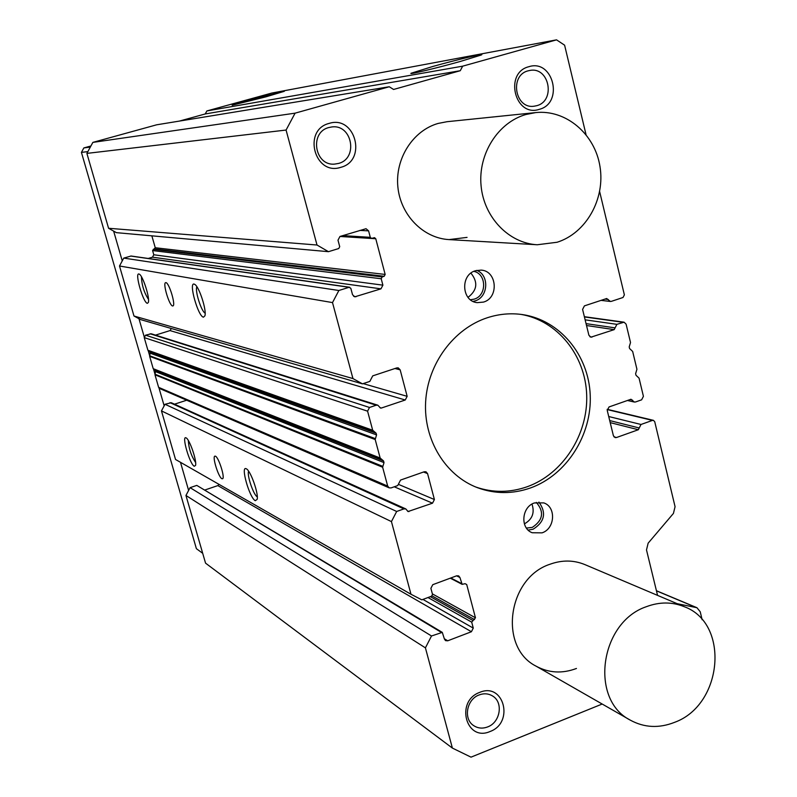 <?xml version="1.0" encoding="UTF-8"?>
<svg xmlns="http://www.w3.org/2000/svg" width="797" height="797" viewBox="0 0 797 797"><rect width="100%" height="100%" fill="white"/><g stroke="black" fill="none" stroke-linecap="round" stroke-linejoin="round"><path stroke-width="1.2" d="M467.052 237.386L449.05 239.598C423.267 238.243 400.512 215.12 397.862 186.877C394.993 158.653 412.916 130.578 438.131 123.435L447.057 121.702L535.664 112.596L525.811 114.529C497.966 122.489 478.031 153.99 481.069 185.661C483.859 217.372 508.875 243.274 537.258 244.759L557.083 242.258C586.114 233.182 605.341 199.071 599.992 166.593C594.961 134.065 566.039 109.338 535.664 112.596M576.46 668.464C562.234 673.834 548.734 673.047 535.982 666.113C498.274 647.184 507.709 577.845 550.01 564.236C562.064 559.892 573.681 560.002 584.859 564.585L684.414 606.756C729.992 623.463 722.869 704.887 674.631 722.321C659.069 728.458 644.325 727.751 630.407 720.199C589.242 699.617 599.952 622.248 646.327 606.706C659.537 601.755 672.23 601.775 684.414 606.756M483.48 302.093L477.204 302.651C461.573 301.336 460.128 274.746 475.51 270.721L481.119 270.113C497.139 270.831 499.081 297.899 483.48 302.093M473.069 301.396L474.982 300.927C488.272 297.351 489.617 275.174 476.805 270.372M542.04 532.854L532.247 532.755C519.973 528.461 521.557 506.912 534.448 502.937L543.743 502.887C556.366 506.832 555.101 528.74 542.04 532.854M528.152 530.085L533.113 529.218C544.65 521.925 546.593 512.879 538.931 502.09M539.26 109.348C514.872 117.657 503.794 72.746 528.879 66.699C553.347 58.739 564.037 103.231 539.26 109.348M528.172 70.823C509.193 75.257 515.031 109.309 534.159 106.2L536.67 105.702C555.888 101.06 549.392 66.52 529.955 70.435L528.172 70.823M490.085 731.497C466.026 742.276 454.987 701.101 479.734 692.374C503.863 681.903 514.523 722.74 490.085 731.497M479.156 694.934C466.643 699.258 463.097 718.964 473.627 725.579C477.881 728.378 482.554 728.827 487.634 726.924C500.327 722.451 503.594 702.356 492.636 696.03C488.511 693.51 484.018 693.141 479.156 694.934M340.787 167.33C314.616 176.207 302.202 129.931 329.161 123.396C355.422 114.888 367.397 160.725 340.787 167.33M328.932 127.52C309.136 132.143 314.576 166.174 334.69 164.092L338.446 163.455C358.65 158.573 352.174 123.734 331.592 126.992L328.932 127.52M530.633 487.903C512.69 494.19 494.937 494.11 477.383 487.654C445.334 475.51 423.436 439.745 425.638 401.748C427.73 363.761 453.782 328.603 487.435 317.704C499.081 313.948 510.777 312.912 522.533 314.596C559.813 319.995 588.624 354.904 590.218 395.003C592.012 435.082 566.617 474.982 530.633 487.903M475.809 487.037C492.845 492.885 510 492.775 527.295 486.708C562.871 473.946 588.096 434.734 586.692 395.093C585.476 355.442 557.551 320.543 520.859 314.367M265.929 96.835L232.146 105.224L250.856 99.575L284.31 91.316L265.929 96.835M460.218 61.479C436.816 68.054 407.984 74.948 411.073 73.264L432.851 66.46C456.91 59.705 486.867 52.592 481.179 55.023L460.218 61.479M255.299 500.695C249.521 498.065 240.186 465.079 246.283 468.805L246.313 468.815C250.477 470.36 258.726 493.492 257.182 499.35L255.299 500.695M248.624 471.246C246.652 474.813 253.566 495.206 257.292 496.83M194.259 466.255C189.736 464.262 181.268 434.883 186.09 437.892L186.109 437.902C189.517 439.087 197.028 460.975 195.554 465.438L194.259 466.255M188.311 440.482C188.779 448.482 191.21 455.824 195.614 462.519M221.875 478.698C218.567 477.323 212.211 457.219 214.752 456.163L215.449 456.183C218.707 457.358 225.162 477.672 222.622 478.728L221.875 478.698M147.355 303.318C143.231 302.94 134.474 272.574 138.907 273.999L139.375 274.198C142.972 275.921 150.055 298.247 148.342 302.471L147.355 303.318M141.448 276.768C141.727 284.967 144.078 292.529 148.511 299.463M203.444 317.186C198.154 316.598 188.461 282.377 194.089 284.081L194.787 284.399C199.2 286.721 206.792 310.272 204.919 315.811L203.444 317.186M196.899 286.771C194.637 290.228 201.322 311.597 205.148 313.161M172.58 305.958C169.343 305.719 162.618 283.423 165.557 282.666L165.915 282.626C169.103 282.646 175.928 305.171 172.979 305.918L172.58 305.958M470.429 299.762L474.135 299.154C486.937 295.727 486.738 273.879 473.846 271.359M526.418 528.062L532.266 527.405C543.076 520.192 544.421 511.853 536.301 502.399M602.183 704.03L471.027 757.15L452.387 748.084L205.546 563.14L185.95 495.465L190.084 487.664L196.779 485.393L442.285 632.38L431.506 635.986L425.419 647.861L452.387 748.084M586.004 134.554L564.605 45.18L556.545 39.85L271.767 93.06L206.861 110.952L205.247 113.951L179.435 121.074M219.045 484.377L217.82 485.602L205.028 489.956M556.545 39.85L462.658 66.171L460.267 70.714L393.569 89.463L389.255 86.753L295.089 113.164L286.073 130.05L317.007 245.018L328.464 251.683L338.735 248.534L339.721 246.681L337.988 240.186L339.95 236.47L366.022 228.699L368.583 230.861L370.286 237.327L371.541 238.403L374.51 237.665L375.766 238.741L385.16 274.437L384.194 276.29L382.171 276.918L381.205 278.761L382.899 285.157L380.956 288.853L354.785 296.823L352.543 294.731L350.819 288.305L349.086 287.299L338.874 290.497L332.508 302.591L352.951 378.565L362.446 383.855L369.828 381.404L372.727 375.865L396.767 367.915L398.221 367.855L400.164 369.838L407.157 396.328L405.245 400.004L381.325 408.054L380.508 408.064L377.838 405.195L376.204 405.215L369.509 407.466L367.576 411.162L372.697 430.241L376.124 433.219L376.573 434.893L375.188 439.516L380.159 458.016L383.566 460.965L384.015 462.629L382.63 467.231L387.691 486.09L389.185 487.854L391.078 487.913L397.693 485.582L400.552 480.073L424.213 471.774L425.987 471.794L427.561 473.597L434.405 499.53L432.522 503.186L408.004 511.554L405.862 508.954L171.305 402.724L164.999 404.268L161.462 410.903L175.529 459.47L410.983 594.253L421.812 599.842L431.566 596.196L432.502 594.373L430.888 588.325L432.771 584.679L456.661 575.803L458.664 575.892L459.939 577.526L462.15 584.35L465.089 583.683L466.713 584.54L475.46 617.795L471.704 622.148L473.269 628.106L471.416 631.732L447.725 640.798L445.543 640.629L444.437 639.124L442.285 632.38M186.697 400.224L174.513 404.179M377.838 405.195L151.221 333.774L145.532 335.188L144.237 337.609L147.893 350.242L150.264 352.244L149.667 356.389L153.213 368.672L155.584 370.665L154.987 374.799L158.613 387.332L159.649 388.518L389.185 487.854M171.375 328.513L170.03 330.586L155.495 335.119M349.674 287.249L131.097 256.016L123.754 258.098L119.5 265.999L133.986 316.02L140.521 319.577L362.446 383.855M151.858 235.832L155.256 247.737L152.586 250.557L153.791 254.771L152.496 257.182L148.222 258.457M389.255 86.753L156.64 124.81L92.86 142.394L86.893 153.393L108.571 228.271L116.402 232.654L328.464 251.683M657.555 595.379L646.497 549.93L648.14 543.175L673.435 513.417L675.069 506.683L654.736 421.733L653.42 420.338L652.464 420.398L641.007 424.472L638.337 429.732L616.489 437.523L615.115 437.593L613.401 435.74L607.244 410.475L609.038 406.948L630.985 399.247L634.332 402.037L635.588 401.957L641.635 399.825L643.418 396.328L639.064 378.157L636.006 375.277L635.617 373.673L636.933 369.27L632.659 351.457L629.59 348.538L629.202 346.934L630.517 342.521L626.103 324.16L624.071 322.187L616.898 324.339L614.188 329.629L590.896 337.191L588.883 335.218L582.587 309.425L584.41 305.879L606.686 298.516L610.363 301.465L611.359 301.356L623.015 297.49L624.37 294.86L599.653 191.599M405.862 508.954L403.93 508.894L396.677 511.475L391.437 521.597L410.983 594.253M702.137 619.747L700.224 611.757L696.947 607.712L677.171 603.688M205.247 113.951L460.267 70.714M462.658 66.171L206.861 110.952M425.419 647.861L185.95 495.465M431.506 635.986L190.084 487.664M391.437 521.597L161.462 410.903M396.677 511.475L164.999 404.268M352.951 378.565L133.986 316.02M332.508 302.591L119.5 265.999M338.874 290.497L123.754 258.098M317.007 245.018L108.571 228.271M286.073 130.05L86.893 153.393M295.089 113.164L92.86 142.394M468.008 297.361C477.254 290.267 478.22 282.188 470.917 273.132M524.366 523.878C532.326 519.395 534.867 512.8 531.988 504.093M113.632 231.1L122.25 260.898M138.967 318.73L144.187 336.762M373.185 430.978L148.232 350.74L149.687 355.791M380.647 458.753L153.562 369.16L155.007 374.201L382.67 466.315M159.021 388.059L164.162 405.842M180.491 462.31L188.62 490.434M90.918 145.981L83.844 147.933L90.32 147.076M202.707 553.317L196.391 548.685L81.424 152.386L87.859 151.609M83.844 147.933L81.424 152.386M608.241 299.463L604.963 299.084M589.86 336.752L592.022 337.091M614.188 329.629L586.522 325.525M586.054 323.632L615.095 327.866M616.898 324.339L585.128 319.836M623.015 322.287L584.42 316.937M632.519 400.154L630.009 399.596M613.959 436.846L616.489 437.523M638.337 429.732L610.203 422.619M609.705 420.577L639.234 427.979M641.007 424.472L608.719 416.522M652.464 420.398L607.165 409.568M695.96 607.414L656.459 590.846M441.199 632.29L196.779 485.393M444.337 638.736L447.725 640.798M471.416 631.732L217.82 485.602M422.938 599.414L473.269 628.106M471.704 622.148L427.999 597.531M472.631 620.335L430.35 596.654M474.544 619.608L432.044 595.897M432.373 593.885L475.46 617.795M466.713 584.54L465.069 583.683M461.523 583.543L450.803 577.974M459.939 577.526L456.611 575.823M403.93 508.894L169.98 402.654M407.347 510.847L408.971 511.584M432.522 503.186L394.246 486.798M399.038 484.616L434.405 499.53M427.561 473.597L423.516 472.023M387.691 486.09L158.613 387.332M382.63 467.231L154.987 374.799M384.015 462.629L155.903 371.761M155.584 370.665L383.566 460.965M380.159 458.016L153.213 368.672M375.188 439.516L149.667 356.389M375.228 438.589L149.687 355.781M376.573 434.893L150.583 353.36M150.264 352.244L376.124 433.219M372.697 430.241L147.893 350.242M367.576 411.162L144.237 337.609M369.509 407.466L145.532 335.188M376.204 405.215L150.105 333.774M379.85 407.586L381.325 408.054M405.245 400.004L170.03 330.586M363.163 383.616L407.157 396.328M400.164 369.838L394.953 368.513M349.086 287.299L130.688 256.046M353.659 296.354L356.01 296.723M380.956 288.853L152.496 257.182M153.791 254.771L382.899 285.157M381.205 278.761L152.586 250.557M382.171 276.918L153.233 249.351M384.194 276.29L154.608 248.943M155.256 247.737L385.16 274.437M375.766 238.741L339.97 236.47M370.286 237.327L342.76 235.613M368.583 230.861L359.875 230.413M610.363 301.465L601.058 300.369M624.071 322.187L584.36 316.698M634.332 402.037L627.438 400.493M653.42 420.338L607.184 409.309M696.947 607.712L656.429 590.726M462.15 584.35L450.275 578.174M371.541 238.403L340.16 236.41M537.258 244.759L449.05 239.598M630.407 720.199L535.982 666.113"/></g></svg>
